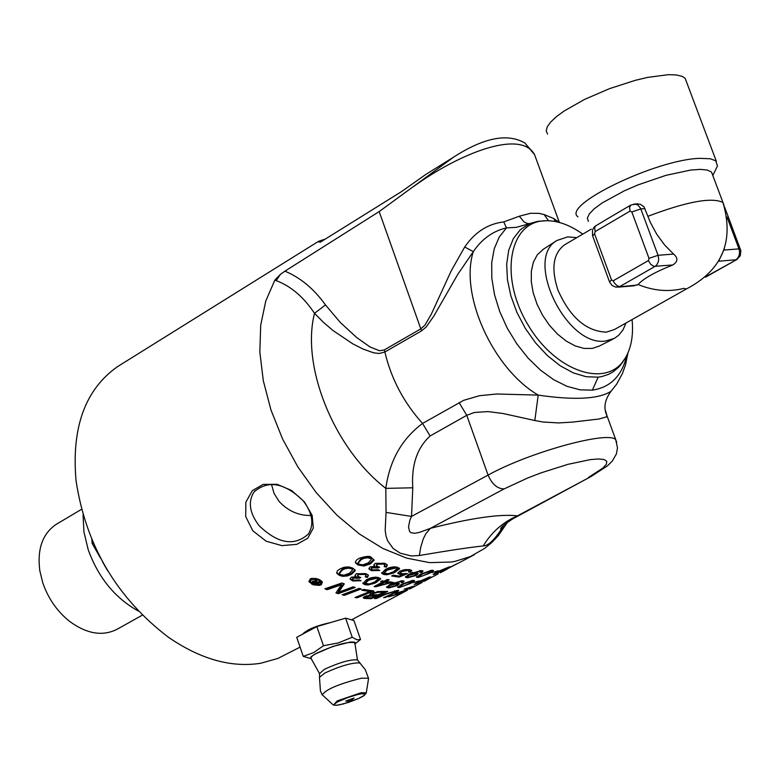 <?xml version="1.0" encoding="UTF-8"?>
<svg xmlns="http://www.w3.org/2000/svg" width="780" height="780" viewBox="0 0 780 780"><rect width="100%" height="100%" fill="white"/><g stroke="black" fill="none" stroke-linecap="round" stroke-linejoin="round"><path stroke-width="1.17" d="M533.9 153.436L524.774 142.945C507.429 132.97 483.707 137.699 453.599 157.141L379.177 211.575L284.915 271.167L280.42 274.355L274.804 280.205L265.746 301.09L260.686 325.319L259.847 352.121L263.289 380.63L270.943 409.909L282.575 438.974L297.804 466.81L316.124 492.492L336.882 515.132L359.385 533.988L382.853 548.447L406.497 558.08L429.536 562.633L451.23 562.019L455.198 561.317L470.233 556.637L484.936 548.213L492.053 542.266L498.488 535.411L507.604 522.112M397.79 590.421L398.736 590.548L397.225 591.835L385.505 597.392L383.643 597.694L395.421 592.166L396.289 591.376L394.738 591.367L385.486 594.409L376.428 598.475L374.498 598.582L384.16 594.282L397.79 590.421M300.095 647.127L278.021 658.379L260.715 663.273C231.036 667.885 200.177 659.139 168.119 637.036C116.503 597.5 85.81 545.337 76.031 480.529C71.409 427.284 85.283 389.298 117.653 366.561L120.403 364.845M302.552 634.208C306.94 629.616 316.222 625.745 330.398 622.615M372.07 567.782L371.426 569.049L372.733 569.926L378.105 569.683L379.821 570.502L371.446 570.658L369.018 568.981L369.964 566.923L374.975 566.387L373.922 565.432L375.082 563.365L384.891 563.335L387.348 564.925L386.373 567.138L384.16 566.602L384.901 564.964L383.536 564.057L377.325 564.242L376.496 565.841L379.626 567.294L377.988 567.986L372.07 567.782L371.787 566.972L371.329 568.766M395.519 593.492L405.083 590.392L410.699 587.574L404.196 589.154L414.258 586.014L398.102 594.145L388.44 596.827L398.2 593.814L403.24 591.308L395.519 593.492M409.646 589.046L422.341 582.319M364.435 596.554L370.5 595.042L369.788 594.633L370.793 593.375L380.435 591.435L387.738 591.416L371.221 598.669L364.621 598.455L363.285 597.928L364.435 596.554M361.238 588.929L344.389 595.355L342.196 594.779L359.073 588.432L361.238 588.929M319.829 579.803L322.403 582.046L321.282 584.756L319.469 585.37L313.258 584.854L309.114 581.831L310.167 578.926L311.815 578.38L315.861 578.467L319.829 579.803M363.636 589.436L373.805 590.977L357.113 597.792L355.027 597.5L369.847 591.513L361.725 590.177L363.636 589.436M353.087 586.823L355.251 587.438L338.325 593.668L335.936 592.917L341.494 584.707L327.161 589.719L324.87 588.783L341.952 582.992L344.273 583.879L338.588 592.225L353.087 586.823M401.583 584.288L412.815 580.388L414.56 580.759L410.543 583.42L399.399 587.535L397.683 587.35L401.583 584.288L399.584 585.985L399.789 586.579M397.634 583.284L399.36 583.693L397.546 585.556L388.645 587.935L386.646 587.369L390 584.308L402.285 580.778L404.108 581.168L403.006 582.524L401.193 582.621L401.934 581.714L400.91 581.48L392.447 584.074L397.634 583.284M436.03 575.055L424.027 581.12L436.03 575.045M374.185 586.541L382.697 581.987L380.63 581.626L382.112 580.827L384.179 581.197L387.338 579.501L389.2 579.803L386.051 581.49L392.535 582.241L375.716 586.784L374.185 586.541M426.631 579.296L414.297 584.532L418.353 581.87L429.244 577.132L430.755 576.908L426.553 579.062M366.532 579.676L370.783 577.853L375.131 577.132L378.446 577.483L380.65 579.053L375.063 583.128L368.033 584.99L365.03 584.688L362.934 583.557L366.532 579.676M419.445 580.866L412.815 582.718L419.445 580.866M353.262 578.087L352.628 579.335L353.944 580.203L359.287 579.959L361.003 580.768L352.657 580.934L350.23 579.257L351.166 577.239L356.148 576.712L355.085 575.747L356.236 573.719L365.995 573.67L368.462 575.26L367.497 577.434L365.284 576.908L366.025 575.299L364.65 574.392L358.459 574.577L357.649 576.157L360.779 577.6L359.161 578.282L353.262 578.087L352.979 577.278L352.531 579.062M351.575 574.255L347.568 575.923L342.654 576.332L339.251 575.338L336.755 573.163L337.389 570.823L340.197 568.815L344.156 567.226L348.894 566.943L352.648 568.074L355.036 569.926L355.231 570.619L351.575 574.255L351.293 573.427L346.613 575.26L342.888 575.542L338.959 574.49L336.648 572.696M447.067 568.669L459.196 562.741L447.067 568.669M429.429 573.329L418.226 577.453L416.52 577.268L420.469 574.158L431.769 570.258L433.495 570.638L429.429 573.329L429.224 572.744M437.239 571.798L449.709 566.709L434.655 574.236L433.134 574.509L437.239 571.798M421.921 572.374L420.098 572.462L420.849 571.545L419.845 571.311L411.323 573.914L416.54 573.125L418.255 573.544L416.413 575.435L407.462 577.814L405.483 577.239L408.876 574.148L421.219 570.599L423.033 570.999L421.921 572.374L420.898 571.672M431.71 572.627L438.36 570.784L431.71 572.627M410.534 572.159L408.486 572.042L409.325 570.804L408.115 570.326L401.642 571.565L400.413 573.095L401.866 573.68L407.404 573.632L399.165 577.112L391.638 576.01L393.198 575.172L399.243 576.108L403.611 574.304L399.935 574.373L397.907 573.505L399.487 571.282L403.835 569.829L409.441 569.605L411.694 570.443L410.534 572.159L410.27 571.408L409.266 571.36M385.388 569.4L389.668 567.567L394.046 566.836L397.361 567.206L399.565 568.786L393.91 572.92L386.851 574.782L383.828 574.47L381.742 573.329L385.388 569.4M370.402 563.901L363.928 566.026L358.01 564.983L355.612 563.033L355.446 561.775L356.538 560.05L358.995 558.402C366.22 556.004 370.393 555.75 371.524 557.661L374.098 560.235L370.402 563.901L370.12 563.072L365.479 564.905L361.744 565.207L357.708 564.135L355.407 562.331M252.856 530.839L245.71 516.555L245.856 502.193L252.34 490.61L263.182 484.39L277.124 484.312L291.584 490.474L304.356 501.784L312.175 515.414L313.297 528.109L307.729 538.268L296.81 544.333L281.834 545.62L266.136 541.183L252.856 530.839M453.599 157.141L425.568 174.613L401.485 191.617L320.229 242.229L318.659 241.264L325.289 239.07M387.26 564.788L386.1 566.348L384.735 566.017M374.975 566.387L373.776 564.827M378.729 569.985L371.163 569.849L368.852 568.347M378.241 566.953L371.787 566.972M384.725 564.457L383.253 563.248L377.032 563.423L376.379 565.5M386.373 567.138L386.1 566.348M377.988 567.986L377.705 567.187M421.561 582.728L417.154 584.922M417.173 584.981L410.923 588.364M370.5 595.042L369.817 594.126M373.015 597.041L370.968 597.938L363.314 597.412M385.69 591.484L383.906 592.274M378.154 594.799L376.321 595.598M376.331 595.608L366.454 596.651L365.8 597.431L367.799 597.782L371.124 597.86L376.331 595.608L376.077 594.877L370.432 594.847M366.659 595.686L365.761 597.304M383.916 592.303L378.456 592.283L372.879 593.531L372.128 594.36L374.254 594.74L378.202 594.799L383.916 592.303L383.662 591.572L377.081 591.611M374.371 592.117L372.625 592.79L372.089 594.243M378.456 592.283L378.193 591.542M371.221 598.669L370.968 597.938M359.824 588.608L343.298 594.37M344.389 595.355L344.116 594.584M322.335 581.919L320.141 584.279M313.121 584.044L308.87 581.081M320.98 581.675L318.152 579.082M311.395 578.467L310.245 581.373M312.546 583.771L320.219 584.24L321.116 582.046L319.049 580.232L311.269 579.55L310.421 581.87L312.546 583.771M385.505 597.392L385.34 596.905M376.428 598.475L376.204 597.821M398.112 590.421L396.328 591.435M316.319 579.959L316.524 581.217M319.488 581.626L315.861 583.596L312.244 581.607M316.816 582.835L313.774 582.319L315.647 583.469L316.816 582.835L315.334 581.344M315.393 581.49L315.315 579.413L316.807 580.222L316.553 581.773L317.197 582.309L319.264 581.51L320.453 582.114L316.154 584.444L312.253 582.133L312.585 581.285L315.393 581.49L315.091 580.622M316.154 584.444L315.861 583.596M372.177 590.792L356.333 596.973M357.113 597.792L356.85 597.041M369.847 591.513L369.593 590.772L362.934 589.709M353.906 587.067L338.052 592.888L336.307 592.342M338.325 593.668L338.052 592.888M338.588 592.225L338.315 591.435L343.639 583.645M341.494 584.707L341.211 583.898L326.878 588.91L325.806 588.471M327.161 589.719L326.878 588.91M414.053 580.359L412.24 581.607M399.838 586.716L403.533 586.121L408.827 583.654L412.376 581.188L411.489 581.1L403.348 584.191L399.838 586.716L397.79 586.794M403.777 580.973L401.973 581.831M389.259 587.174L386.597 586.813M399.097 583.499L396.035 585.429M393.861 582.494L392.184 583.333L392.447 584.074M392.33 583.742L389.737 584.756L388.421 586.18L388.674 586.921L389.747 587.213L395.801 585.566L396.971 584.317L395.772 584.035L390 585.497L388.674 586.921M396.776 583.762L396.162 583.342M403.006 582.524L402.753 581.783M426.796 579.832L438.253 573.817L426.796 579.832M382.697 581.987L381.625 581.09M378.583 585.312L375.219 585.995M391.121 582.114L389.2 582.699M387.904 579.599L385.788 580.73L386.051 581.49M384.296 581.529L378.368 584.698L378.631 585.448L389.259 582.865L389.005 582.124L384.296 581.529L384.56 582.28L378.631 585.448M389.259 582.865L384.56 582.28M375.716 586.784L375.453 586.033M391.043 583.04L390.79 582.289M416.237 583.303L415.252 583.615M417.173 583.547L428.707 577.678L419.981 581.441L417.173 583.547M380.377 578.36L376.565 581.48L370.978 583.742L366.103 584.161L362.807 582.962M378.027 578.292L376.847 577.424L368.296 579.472L365.167 583.069M369.447 583.986L374.868 581.831L378.212 578.799L377.12 578.194L368.569 580.252L365.264 583.352L369.447 583.986M368.365 575.114L367.224 576.644L365.859 576.322M356.148 576.712L354.939 575.152M359.902 580.252L352.385 580.135L350.064 578.633M359.404 577.268L352.979 577.278M365.84 574.792L364.367 573.583L358.176 573.768L357.532 575.825M367.497 577.434L367.224 576.644M359.161 578.282L358.878 577.483M355.231 570.619L354.939 569.79L351.293 573.427M351.322 568.786L348.397 568.152L344.965 568.805L342.449 569.985L339.319 573.553L340.606 574.626L343.882 575.211L349.411 573.31L352.579 569.819L351.029 567.947L348.173 567.304L342.147 569.127L339.183 573.154M352.433 569.605L351.029 567.947M456.466 564.096L444.892 570.141L456.436 564.018M418.685 576.635L422.38 576.04L427.723 573.563L431.311 571.058L430.423 570.97L422.233 574.07L418.685 576.635L416.627 576.712M420.556 574.109L418.431 575.893L418.636 576.488M432.988 570.219L431.155 571.496M431.096 570.453L431.311 571.058M435.084 573.28L434.08 573.592M438.672 572.471L447.632 567.606L438.877 571.379L435.22 573.661L438.672 572.471M420.635 570.931L420.137 570.619M412.834 572.286L411.07 573.173L411.323 573.914M414.658 573.875L408.856 575.347L407.521 576.791L408.584 577.093L414.668 575.435L415.847 574.178L414.443 573.261M411.206 573.583L408.603 574.606L407.257 576.05L407.521 576.791M415.652 573.612L415.019 573.193M417.992 573.349L414.872 575.328M422.711 570.794L421.658 571.633M408.135 577.054L405.424 576.683M409.13 570.258L406.263 569.507M405.113 569.624L401.378 570.804L400.325 572.851M406.01 573.358L398.902 576.361L392.642 575.474M399.165 577.112L398.902 576.361M411.508 570.248L410.27 571.408M401.944 573.69L397.771 572.9M403.611 574.304L403.406 573.739M399.282 568.084L395.431 571.252L389.99 573.475L384.93 573.943L381.605 572.734M396.932 568.015L395.752 567.148L387.153 569.205L383.984 572.842M388.264 573.768L393.734 571.594L397.108 568.523L396.026 567.928L387.426 569.995L384.082 573.125L388.264 573.768M374.098 560.235L373.805 559.396L370.12 563.072M370.188 558.383L367.175 557.739L363.753 558.412L361.257 559.582L358.098 563.199L359.375 564.271L362.671 564.866L368.228 562.946L371.436 559.416L369.895 557.534L366.99 556.881L360.955 558.724L357.952 562.799M371.299 559.201L369.895 557.534M271.489 484.322L273.994 493.262L278.977 501.306C287.918 510.988 298.584 515.716 310.966 515.483M107.708 570.794L102.414 561.581M138.284 611.013C114.972 598.055 98.28 577.59 88.189 549.617L83.938 531.999L83.041 514.927M91.826 539.614L92.206 543.572L100.659 558.304M92.206 543.572L93.259 542.958M142.321 615.157L117.526 629.021C102.989 636.626 87.038 634.101 69.654 621.426C57.164 611.432 48.194 598.533 42.744 582.709L39.809 570.697C37.07 549.188 42.471 533.783 56.004 524.472L57.057 523.848M625.999 323.008L623.035 329.833L618.755 335.215L614.465 338.325L605.855 340.957C566.767 347.841 523.556 258.882 556.9 240.493L567.752 236.867L576.781 237.666M613.285 338.93L599.469 345.988L592.254 348.426L584.044 348.416L575.231 345.93L566.241 341.084L557.505 334.094L549.471 325.319L542.529 315.159L537.01 304.142L533.198 292.793L531.277 281.668L531.336 271.333L533.344 262.265L537.225 254.914L543.299 249.259M606.089 219.628L621.163 210.756M635.447 203.951L640.322 204.224L644.046 206.885L650.374 222.446L656.76 234.273L664.638 245.008L673.569 254.065C678.23 257.975 677.995 261.612 672.847 264.966C655.142 271.976 643.558 278.489 638.089 284.505L633.906 285.802L618.316 287.147M718.731 261.095L724.298 248.947M712.676 175.139L711.526 172.078L707.343 170.059L700.303 169.377L690.719 170.05L665.944 175.344L637.942 184.918L624.517 190.73L602.16 202.927L594.36 208.699L589.349 213.857L587.34 218.156L588.413 221.393M638.089 284.505C653.513 290.881 668.801 292.168 683.943 288.376L686.293 289.019C722.173 270.319 734.389 241.468 722.943 202.478C711.808 196.97 686.78 201.591 647.849 216.323M565.246 244.452L564.505 244.881C553.186 253.432 550.963 268.388 557.827 289.76C569.878 317.168 586.043 331.305 606.333 332.153L614.347 329.569L686.303 289.029M686.556 82.056L685.142 78.302L682.237 76.391L676.455 74.968L668.489 74.665L647.79 77.366L635.593 80.252L609.599 88.618L584.561 99.411L563.969 111.111L556.247 116.795L550.612 122.09L547.238 126.838L546.205 130.874L547.55 134.062M715.865 169.26L717.454 166.013L715.796 160.846L710.365 158.769L699.875 158.35C656.35 159.354 561.308 205.276 577.931 216.84M311.395 658.691L303.274 656.389L313.823 652.499L323.447 645.742L338.335 642.915L352.219 637.26L345.608 618.16L353.935 620.519L360.516 639.493L357.065 642.281M352.219 637.26L356.869 639.795L360.516 639.493M354.783 643.802L355.231 642.798L354.627 642.145L350.435 642.018L332.865 646.425L314.652 654.215L311.084 656.77L310.586 658.427L311.522 658.837M323.447 645.742L316.846 626.584L345.608 618.16M316.846 626.584L296.722 637.309L303.274 656.389M368.482 679.029L368.462 678.2L361.394 678.2C338.53 684.011 325.484 689.598 322.257 694.941M354.091 698.032L345.657 701.083L350.366 700.928L354.091 698.032M321.925 694.337L320.434 690.983L319.459 677.323L324.938 672.974C339.846 666.159 351.302 662.785 359.317 662.873L359.931 663.38M354.793 643.334L354.822 642.71C347.899 641.365 335.195 644.855 316.709 653.172L312.556 655.697L310.762 657.881L319.283 673.159M321.262 580.739L320.911 581.724M259.077 525.632C249.512 513.055 247.826 501.833 254.017 491.975C268.096 479.758 284.485 482.683 303.166 500.75C312.565 513.172 314.311 524.258 308.402 534.008C294.343 546.575 277.904 543.787 259.077 525.632M103.633 563.784L106.412 568.63M314.213 582.699L313.93 583.303M632.073 319.585C633.565 335.029 631.312 347.841 625.326 358.01C607.464 389.249 555.389 372.07 527.748 324.412C499.356 277.212 508.823 222.261 544.274 220.789L544.576 220.769C556.803 220.223 569.536 224.679 582.787 234.127M274.804 280.205L276.169 280.625L280.42 274.355M276.169 280.625C290.901 286.133 303.673 297.034 314.515 313.316L325.484 304.921C313.901 288.815 300.378 277.563 284.915 271.167M502.027 526.861L500.594 528.674C501.101 527.056 505.245 523.741 513.016 518.71L517.413 515.863C500.438 513.796 471.432 517.959 430.365 528.352L419.884 532.243L414.901 533.296L410.894 532.691L409.568 531.443L408.535 526.89L409.861 520.133L411.528 516.418L412.776 487.802L385.808 488.368L386.051 512.401L385.174 530.264L385.973 535.831L387.64 540.813L393.149 548.506L400.218 553.157L411.284 555.965L419.386 555.506C448.09 550.612 469.375 547.414 483.229 545.932C488.651 545.912 495.563 538.931 503.977 524.999M483.229 545.932C491.644 532.106 503.042 522.083 517.413 515.863L590.899 476.619L607.493 465.816L612.261 461.107L616.414 453.921L617.487 447.886L615.742 439.764C608.878 430.326 529.074 452.273 488.085 475.098L411.528 516.418L386.051 512.401M412.776 487.802C411.304 465.163 417.076 447.886 430.111 435.991L466.752 415.311L488.085 475.098C492.024 484.214 497.367 488.816 504.124 488.904L430.365 528.352L425.919 533.598L423.238 538.951L420.605 547.774L419.386 555.506M430.111 435.991L422.555 423.433C401.905 438.828 389.659 460.473 385.808 488.368C334.035 448.441 300.875 366.356 314.515 313.316L323.515 322.394L332.962 330.476L352.765 343.834L363.012 349.04L373.63 352.814L379.246 353.476L384.891 352.004L384.296 349.937L379.519 350.766L370.012 346.954L356.782 337.603L340.343 322.51L325.484 304.921M459.108 402.616L466.752 415.311L474.435 412.454L488.104 411.587L503.178 413.536L534.826 420.527L538.2 395.109L496.733 393.998L479.554 395.694L463.778 400.276L422.555 423.433C403.689 402.5 391.141 378.69 384.891 352.004L421.522 330.876L426.104 327.083L433.67 316.348L457.733 274.423L473.323 251.628C481.942 238.943 492.989 231.026 506.464 227.887L503.763 221.92C487.968 223.753 474.952 232.108 464.714 246.997L451.249 270.767L431.252 314.311L424.915 325.172L420.907 328.79L384.296 349.937M534.826 420.527L542.958 422L558.655 422.935L572.764 422.077L598.865 419.026L606.255 416.969L606.957 415.681L605.465 410.563M611.598 390.644L611.023 391.277C598.806 399.126 574.529 400.403 538.2 395.109C492.765 368.521 459.401 294.382 473.323 251.628L464.714 246.997M626.944 355.075C622.069 375.745 610.545 387.426 592.39 390.127L580.115 389.844L567.021 386.334L553.654 379.685L540.491 370.139L528.05 358.03L516.808 343.853L507.244 328.156L499.726 311.552L494.51 294.665L491.81 278.138L491.712 262.645L494.227 248.791L499.21 237.071L506.454 227.906L516.282 227.351L529.562 223.645L527.202 223.46L523.994 221.891L519.324 216.206L503.763 221.92M548.506 220.73L544.138 214.568L539.321 213.389L530.575 213.272L519.324 216.206M622.43 362.544L618.452 367.409L613.041 371.885L608.458 374.4L601.741 376.584L598.163 377.169L586.111 376.72L573.242 372.869L560.167 365.742L547.443 355.631L535.645 342.976L525.31 328.37L516.945 312.458L510.89 295.971L507.429 279.61L506.678 264.137L508.706 250.273L513.357 238.602L520.406 229.612L529.562 223.645L537.43 221.403L544.576 220.769M546.79 220.701L537.459 221.393L545.688 220.72M559.416 222.466L553.751 218.546L555.428 221.54M553.751 218.546L544.138 214.568M413.264 186.751C460.814 152.393 521.147 129.422 534.563 154.664L537.673 163.166M371.446 570.658L371.163 569.849M377.686 567.859L377.403 567.05M377.325 564.242L377.032 563.423M383.536 564.057L383.253 563.248M373.162 595.569L372.908 594.828M366.454 596.651L366.19 595.91M380.425 592.293L380.172 591.562M372.879 593.531L372.625 592.79M364.621 598.455L364.357 597.714M366.473 598.601L366.22 597.86M311.269 579.55L310.966 578.663M319.049 580.232L318.747 579.374M321.282 584.756L320.99 583.918M311.747 584.2L311.454 583.342M394.738 591.367L394.553 590.84M385.486 594.409L385.271 593.794M397.225 591.835L396.971 591.103M316.339 582.582L316.036 581.724M313.092 582.855L312.79 581.987M316.612 580.866L316.31 579.998M314.964 583.84L314.671 582.982M340.626 589.543L340.353 588.754M337.165 586.297L336.882 585.487M411.489 581.1L411.323 580.603M403.348 584.191L403.114 583.499M410.543 583.42L410.339 582.835M399.399 587.535L399.145 586.804M390 585.497L389.737 584.756M397.546 585.556L397.293 584.825M388.645 587.935L388.381 587.194M395.772 584.035L395.558 583.42M392.759 583.908L392.496 583.167M400.91 581.48L400.686 580.837M415.828 584.259L415.574 583.528M377.12 578.194L376.847 577.424M368.569 580.252L368.296 579.472M380.65 579.053L380.435 578.419M376.837 582.241L376.565 581.48M365.03 584.688L364.757 583.918M352.657 580.934L352.385 580.135M358.849 578.155L358.576 577.356M358.459 574.577L358.176 573.768M364.65 574.392L364.367 573.583M339.251 575.338L338.959 574.49M342.449 569.985L342.147 569.127M418.226 577.453L417.963 576.722M422.233 574.07L421.99 573.378M430.423 570.97L430.248 570.463M434.655 574.236L434.401 573.505M419.845 571.311L419.611 570.648M411.645 573.739L411.382 572.998M408.856 575.347L408.603 574.606M416.413 575.435L416.159 574.704M407.462 577.814L407.199 577.073M408.115 570.326L407.843 569.566M401.642 571.565L401.378 570.804M399.935 574.373L399.672 573.622M396.026 567.928L395.752 567.148M387.426 569.995L387.153 569.205M399.565 568.786L399.331 568.133M395.704 572.023L395.431 571.252M383.828 574.47L383.555 573.7M358.01 564.983L357.708 564.135M361.257 559.582L360.955 558.724M705.461 277.212L736.944 259.467L706.241 276.51M740.493 249.356L738.952 248.878L739.567 251.569L739.235 255.216L737.695 258.268L735.91 259.789L718.673 261.202M727.009 217.064L738.952 248.878L723.967 250.068M672.847 264.966L653.981 266.36L650.764 264.371L648.394 260.578L613.226 280.781L614.221 282.799L617.165 285.831L619.798 286.572L654.995 266.438L656.789 264.888L658.34 261.768L658.7 258.989L658.037 255.294L640.594 208.299L637.591 204.721L633.896 203.97M613.226 280.781L611.5 279.913L609.58 281.999L612.027 285.421L615.868 287.167L637.084 285.08M611.5 279.913L594.555 233.825L592.663 235.97L609.472 281.707M594.555 233.825L595.15 231.611L594.652 227.926L595.452 226.034L607.834 218.595M595.15 231.611L630.084 211.088L629.567 207.392L630.913 205.013L637.728 203.746M630.084 211.088L631.829 211.945L640.838 208.894L644.982 208.621M631.829 211.945L649.009 258.356L658.037 255.294L673.569 254.065M649.009 258.356L648.394 260.578M724.054 205.423L711.526 172.078M339.066 704.905C332.865 705.832 332.66 704.701 338.442 701.503L347.597 697.632L357.689 694.541L361.657 693.751L365.264 694.112L364.504 695.214L358.303 698.656L348.397 702.429L339.066 704.905M337.243 700.908L333.411 705.032L336.063 705.344L343.122 704.008L359.161 698.295L364.006 695.682L366.269 692.835L361.091 692.728L337.243 700.908M366.21 693.245L368.579 678.415M357.659 660.426L357.464 659.899C350.737 659.236 339.739 662.356 324.48 669.25L319.449 673.676L319.585 676.767M616.746 442.435L606.957 415.681C603.301 408.047 604.656 399.916 611.023 391.277L616.668 384.14L622.44 373.503L625.492 364.923L627.958 352.901M504.124 488.904L527.572 478.043L541.018 472.865L567.976 464.324L590.499 459.586L598.65 458.962L604.159 459.556L606.772 461.311L606.401 464.149L603.086 467.912L588.51 477.428M421.522 330.876L379.177 211.575M592.39 390.127L598.163 377.169M313.94 582.514L313.638 583.157M351.546 619.837L407.413 590.216M423.793 581.519L428.191 579.189M440.261 572.793L447.242 569.088M459.215 562.741L474.269 554.755M117.653 366.561L318.659 241.254M384.618 564.164L384.901 564.964M321.116 582.046L320.814 581.197M308.89 581.207L309.114 581.831M396.035 590.655L396.289 591.376M313.745 582.231L313.482 581.451M316.251 580.915L316.505 581.656M412.376 581.188L412.132 580.476M396.971 584.317L396.708 583.586M401.671 580.983L401.934 581.714M416.344 583.625L416.149 583.069M378.212 578.799L377.939 578.029M365.742 574.499L366.015 575.289M336.668 572.851L336.853 573.388M352.579 569.819L352.267 568.922M435.191 573.592L434.996 573.037M420.595 570.804L420.849 571.545M415.847 574.178L415.584 573.437M409.052 570.053L409.315 570.804M397.108 568.523L396.835 567.752M355.427 562.487L355.622 563.033M371.436 559.416L371.124 558.509M416.861 585.205L419.143 583.996M81.49 509.35L56.004 524.472M542.753 249.61L556.9 240.493M736.944 259.467L740.288 255.703L740.844 250.653L724.61 207.061M592.556 235.667L592.488 230.012L594.136 227.117L596.017 225.556M618.969 212.043L630.913 205.013M591.26 229.135L564.505 244.881M685.142 78.302L716.362 161.333M712.813 175.51L717.454 166.013M354.783 644.007L357.464 641.979M332.651 704.447L322.549 695.077M368.462 678.2L365.293 669.698L357.464 659.899L354.822 642.71M254.017 491.975L255.079 490.698M318.62 241.293L318.923 242.151M590.645 476.746L513.542 518.427M558.587 222.251L559.338 222.349M559.328 222.329L534.563 154.664M622.889 361.901L619.671 366.103L625.326 358.01M534.583 154.684L524.774 142.945"/></g></svg>

